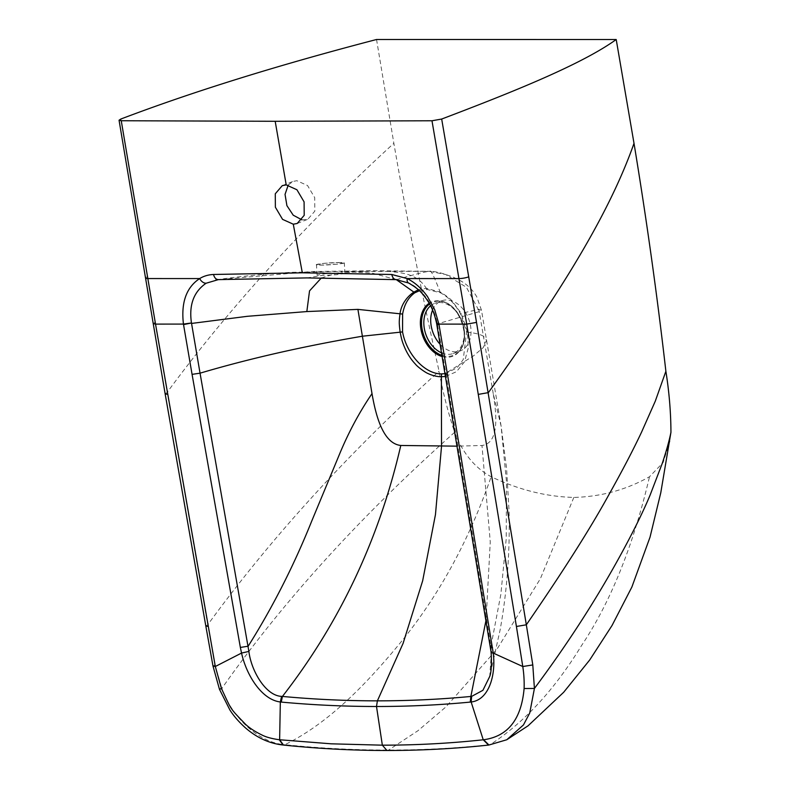 <?xml version="1.0" encoding="UTF-8"?>
<svg xmlns="http://www.w3.org/2000/svg" width="790" height="790" viewBox="0 0 790 790"><rect width="100%" height="100%" fill="white"/><g stroke="black" fill="none" stroke-linecap="round" stroke-linejoin="round"><path stroke-width="0.59" stroke-dasharray="3.95 2.96" d="M432.594 310.055A26.732 19.098 69.7 0 1 441.6 300.812A26.732 19.098 69.7 0 1 446.488 299.953A26.732 19.098 69.7 0 1 469.833 322.547A26.732 19.098 69.7 0 1 460.135 350.957A26.732 19.098 69.7 0 1 455.257 351.817A26.732 19.098 69.7 0 1 440.198 344.381M339.878 262.547C327.119 262.399 307.073 265.124 320.918 265.114C333.666 265.124 353.693 262.399 339.878 262.547L344.312 262.932L336.036 264.285L320.997 265.104L316.464 264.66L324.759 263.268L339.789 262.557M288.222 185.067L292.942 181.453L296.852 180.713L307.557 185.551L314.726 197.688L314.825 211.147L307.824 219.284L301.908 219.837M376.544 39.5L393.854 143.306C407.038 219.383 422.117 295.361 439.092 371.26C442.785 391.899 447.979 412.232 454.665 432.268C462.713 453.124 474.869 467.947 491.153 476.735C518.852 489.849 546.413 496.742 573.826 497.424C601.012 496.742 626.233 489.849 649.499 476.745L663.126 462.565L669.96 441.106M441.659 352.913A26.732 19.098 69.7 0 0 448.384 354.354A26.732 19.098 -110.3 0 0 453.263 353.495A26.732 19.098 -110.3 0 0 462.95 325.085A26.732 19.098 -110.3 0 0 439.605 302.491A26.732 19.098 69.7 0 0 434.727 303.35L441.6 300.812M506.765 739.756L490.067 744.713C523.987 722.83 554.422 689.868 581.371 645.825C610.512 602.316 633.215 545.959 649.499 476.745M573.826 497.424L540.37 578.715L497.048 649.094L445.916 706.922L417.989 730.701L388.571 750.065L386.922 750.48M488.951 745.019L489.691 744.753C456.748 748.278 423.045 750.046 388.571 750.065C354.443 750.056 319.999 748.278 285.249 744.733L284.854 744.694C329.213 723.057 368.061 682.481 403.285 639.199C440.366 592.875 469.655 538.721 491.153 476.735M426.728 288.952C416.291 272.066 399.641 272.975 386.29 271.059L375.191 270.723L340.431 272.975L344.954 273.35L336.688 274.703L321.639 275.512L307.419 277.853L396.086 279.63M445.659 376.415L456.521 371.675L464.5 361.8L468.282 347.965L467.502 332.185L461.202 313.353L451.801 300.575C449.392 297.781 441.719 292.754 440.149 292.073L426.412 288.291L418.364 289.772M419.421 290.74L427.242 289.505L440.465 292.784C448.611 297.188 455.317 304.288 460.56 314.074L461.202 313.353L478.839 309.394L481.495 310.292L479.451 311.576L436.732 324.098M396.303 279.65L371.853 273.044L342.85 271.474L429.612 271.325L375.191 270.723L311.655 271.523L218.08 279.621M440.465 292.784L440.149 292.073C433.967 276.026 430.54 269.163 429.879 271.474C428.012 271 416.982 273.705 396.768 279.591L409.763 283.245C423.894 291.095 433.048 304.348 437.226 323.001L445.797 373.196L445.224 373.838M445.185 373.64L457.104 367.844L463.256 359.519L466.594 331.899L460.56 314.074M429.879 271.474L445.649 274.486L466.406 287.274L479.451 311.576M490.393 646.882L490.955 646.22L491.499 651.454L489.711 676.507L500.07 630.134C502.154 618.708 504.642 602.968 506.637 582.161C508.819 559.024 509.629 535.383 509.076 511.239L506.588 468.47L501.117 426.136L493.227 393.627C496.308 412.726 500.021 443.062 481.979 445.481L457.43 446.162M466.594 331.899L467.502 332.185C474.997 333.005 480.31 334.348 483.441 336.224L478.839 309.394M486.038 620.111L490.274 541.989L481.979 445.481M493.227 393.627L483.441 336.224L486.601 340.184L483.243 347.59L473.536 355.836L445.797 373.196L490.955 646.22L500.89 594.12L506.202 538.908L506.518 482.216L501.107 426.136M430.57 305.779A26.732 19.098 69.7 0 1 434.727 303.35M153.221 323.574L155.057 322.379L120.89 119.014M454.665 432.268C360.635 516.038 283.018 601.427 221.832 688.436C233.257 720.283 260.848 743.025 284.854 744.694L283.087 745M340.431 272.975L325.401 273.686L317.116 275.078L321.639 275.512M155.057 322.379L207.731 624.781C272.076 536.558 349.2 452.058 439.092 371.26M205.815 625.986L207.731 624.781L215.008 664.904L221.832 688.436C218.889 689.522 218.751 689.542 221.427 688.495M321.352 277.952L342.85 271.474L291.559 272.323C265.262 273.853 240.091 276.352 216.025 279.828M442.084 355.451A28.46 20.333 69.7 0 0 447.693 356.399A28.46 20.333 -110.3 0 0 457.914 352.36A28.46 20.333 -110.3 0 0 462.091 321.737A28.46 20.333 -110.3 0 0 438.993 301.188A28.46 20.333 -110.3 0 0 438.351 301.178A28.46 20.333 69.7 0 0 429.602 303.992M488.911 745.019L489.691 744.753M427.242 289.505A5.806 3.93 -90 0 1 426.412 288.291M442.281 356.596A29.131 20.807 69.7 0 0 447.13 357.287A29.131 20.807 -110.3 0 0 463.799 329.035A29.131 20.807 -110.3 0 0 437.571 300.773A29.131 20.807 69.7 0 0 429.187 303.261M409.763 283.245A6.972 3.841 -63.6 0 1 408.558 282.998M437.226 323.001L436.653 323.624M491.094 652.106L491.499 651.454M145.538 278.021A6.972 1.264 170.4 0 1 147.375 276.816M307.419 277.853L218.781 279.581M165.14 393.805L166.976 392.6C229.762 307.34 305.394 224.242 393.854 143.306M215.008 664.904L213.004 666.118M283.491 745.059L285.249 744.733M453.263 353.495L460.135 350.957M297.198 223.481L307.833 219.294M457.914 352.36C473.753 339.335 459.504 300.783 438.993 301.188C458.407 300.111 473.358 340.559 457.914 352.36M344.954 273.389L344.312 262.971M501.107 426.096L481.495 310.292L476.785 296.823C472.835 290.078 467.473 284.756 460.688 280.855L452.838 276.954L445.649 274.486C439.309 272.362 433.967 271.306 429.612 271.325M282.395 185.591L292.942 181.443M317.116 275.108L316.474 264.69"/><path stroke-width="1.19" d="M440.198 344.381A26.732 19.098 69.7 0 1 432.594 310.055M301.908 219.837L293.228 215.196L286.908 205.647L285.042 194.38L288.222 185.067M506.755 739.756L528.066 725.803L563.655 692.297L589.705 659.986L612.043 625.482L631.862 587.069L650.032 537.151L660.766 492.832L670.947 432.278C670.858 412.252 669.169 391.919 665.881 371.28C657.191 295.381 646.566 219.403 634.005 143.326L616.21 39.52L376.544 39.5C278.396 65.056 193.185 91.561 120.89 119.014L119.053 120.218L145.538 278.021A6.972 1.264 170.4 0 0 147.839 278.554L155.531 324.107L153.221 323.574L145.538 278.021M616.21 39.52C581.519 64.513 512.542 92.144 441.679 119.043L431.982 120.771L275.187 121.285L121.255 120.742L119.053 120.218M396.768 279.591C394.25 279.719 392.591 278.021 391.81 274.495L302.323 272.807L293.288 224.202L297.208 223.471L304.209 215.315L304.091 201.875L296.922 189.748L286.217 184.9L275.187 121.285M431.982 120.771L466.712 324.127L476.518 322.399L441.679 119.043M670.947 432.278C669.229 440.781 666.335 451.159 662.247 463.424L650.101 495.123C642.724 512.779 632.119 534.129 618.293 559.172C594.356 602.464 566.4 645.568 534.415 688.455L529.725 713.054L523.444 724.953L506.765 739.756L488.911 745.019M391.81 274.495L407.146 278.574L458.99 278.584A6.972 1.254 -9.7 0 0 468.786 276.836M476.518 322.399L526.328 624.801C562.757 571.911 590.16 528.757 608.527 495.35C622.293 470.8 633.323 449.678 641.628 431.982L655.285 401.172L665.881 371.28M445.797 373.196C444.691 373.927 445.254 374.322 447.466 374.381L438.914 324.098L466.712 324.127L516.413 626.48L526.328 624.801L532.796 664.933L534.415 688.455L524.106 688.515C521.361 719.374 507.861 736.448 483.618 739.746L483.243 739.786C449.974 743.37 416.34 745.168 382.35 745.177L376.504 706.497L377.383 700.849L403.088 643.376L422.65 580.848L435.458 514.606L441.531 446.291L441.393 376.771L445.659 376.415M516.413 626.48L522.783 666.523C523.918 673.989 524.353 681.326 524.106 688.515M437.226 323.001C436.129 323.712 436.692 324.088 438.914 324.098L434.678 309.621L427.479 296.546C421.544 288.33 414.76 282.336 407.146 278.574A6.972 3.841 -63.6 0 0 408.558 282.998L396.086 279.64L306.866 277.902L218.346 279.63L206.141 283.225C193.708 291.737 188.82 304.989 191.466 322.982L183.537 324.611L183.448 324.078C180.92 302.56 186.331 287.382 199.682 278.564L147.839 278.554L121.255 120.742M447.466 374.381L493.246 653.083C496.031 674.946 489.03 699.97 471.146 701.994L483.243 739.786L488.576 745.069C455.05 748.683 421.169 750.49 386.932 750.5C352.696 750.48 318.212 748.673 283.491 745.059L283.096 745.019C269.439 743.538 256.878 737.811 245.414 727.827C238.817 721.872 233.633 715.908 229.86 709.924L219.462 689.285L213.004 666.118L215.315 666.503L221.427 688.495C232.122 711.207 229.228 707.297 245.71 724.47C249.749 728.192 255.21 731.728 262.102 735.075C266.151 737.149 271.869 738.699 279.245 739.726L331.178 743.815L382.35 745.177L386.922 750.48M489.711 676.507L482.907 690.312L471.64 696.385L471.146 701.994L470.248 702.093C439.289 705.045 408.045 706.517 376.504 706.497C344.963 706.487 313.215 705.016 281.26 702.083L282.425 696.434C314.282 699.367 345.941 700.839 377.383 700.849C408.835 700.839 439.99 699.377 470.87 696.454L486.038 620.111M441.768 373.897C424.931 374.322 406.564 354.127 402.554 331.889L400.145 332.185C401.498 338.772 401.942 341.507 405.468 349.368C408.272 355.184 411.521 360.033 415.214 363.894C417.9 367.38 425.85 372.732 427.825 373.443C432.416 375.606 436.939 376.712 441.393 376.771A5.806 3.93 -90 0 1 441.768 373.897L445.185 373.64M471.64 696.385L470.87 696.454L470.248 702.093M457.43 446.162L400.797 445.471C379.131 539.175 339.68 622.826 282.425 696.434L281.596 696.375L280.332 701.974L279.63 739.766L283.491 745.059M441.659 352.913A26.732 19.098 69.7 0 1 424.763 330.664A26.732 19.098 69.7 0 1 430.57 305.779M293.288 224.202L282.563 219.363L275.374 207.217L275.285 193.777L282.297 185.63L286.217 184.9M218.346 279.621L218.781 279.581C216.223 279.709 214.465 278.011 213.517 274.476L302.323 272.807M213.517 274.476C208.363 274.713 203.751 276.075 199.682 278.564A6.972 4.868 -121.2 0 0 206.141 283.225M321.352 277.952L309.532 290.898L306.836 311.566L247.487 316.296L191.555 323.436L200.048 373.176L192.069 374.361L240.358 647.445L248.179 646.2C272.678 607.273 293.831 565.63 311.655 521.262L338.91 455.652C348.094 433.197 359.124 412.528 372.011 393.627L362.383 336.214L400.145 332.185C399.118 323.525 398.881 322.241 400.086 313.353C401.399 303.725 407.818 295.954 413.99 292.073L418.364 289.772M419.421 290.74L414.819 292.784C408.321 297.475 404.253 304.565 402.614 314.065L357.91 309.384L306.836 311.566M218.08 279.621L215.976 279.838M414.819 292.784L396.303 279.65M191.466 322.982L183.448 324.078L155.531 324.107L215.315 666.503L241.543 653.063C246.441 675.282 261.806 699.782 280.332 701.974L281.26 702.083M402.554 331.889L402.614 314.065M192.069 374.361L183.537 324.611M240.358 647.445L241.543 653.063L248.889 651.434C251.111 670.542 265.598 695.802 281.596 696.375M357.91 309.384L362.383 336.214C303.4 346.287 249.285 358.601 200.048 373.176L248.889 651.434M372.011 393.627C376.129 417.584 383.663 443.625 400.797 445.471M478.552 394.348L488.368 392.63C548.517 308.643 606.009 222.987 634.014 143.326M532.796 664.933L522.783 666.523L493.246 653.083C491.222 652.767 490.639 652.224 491.499 651.454M483.618 739.746L488.951 745.019M437.305 323.456C436.189 324.196 436.761 324.581 439.013 324.631M492.496 647.464C490.402 647.356 489.889 646.941 490.955 646.22M442.084 355.451A28.46 20.333 69.7 0 1 422.611 331.445A28.46 20.333 69.7 0 1 429.602 303.992M221.427 688.495C218.751 689.542 218.889 689.522 221.832 688.436M279.245 739.726L283.087 745M442.281 356.596A29.131 20.807 69.7 0 1 421.485 331.859A29.131 20.807 69.7 0 1 429.187 303.261M167.441 394.319L165.14 393.805L153.221 323.574M208.135 626.46L205.815 625.986L165.14 393.805M489.701 676.517C491.341 672.438 491.805 664.301 491.094 652.106L436.653 323.624C433.354 308.149 428.763 302.619 426.205 298.63C422.216 293.663 420.231 289.742 408.598 283.018M213.004 666.118L205.815 625.986"/></g></svg>
